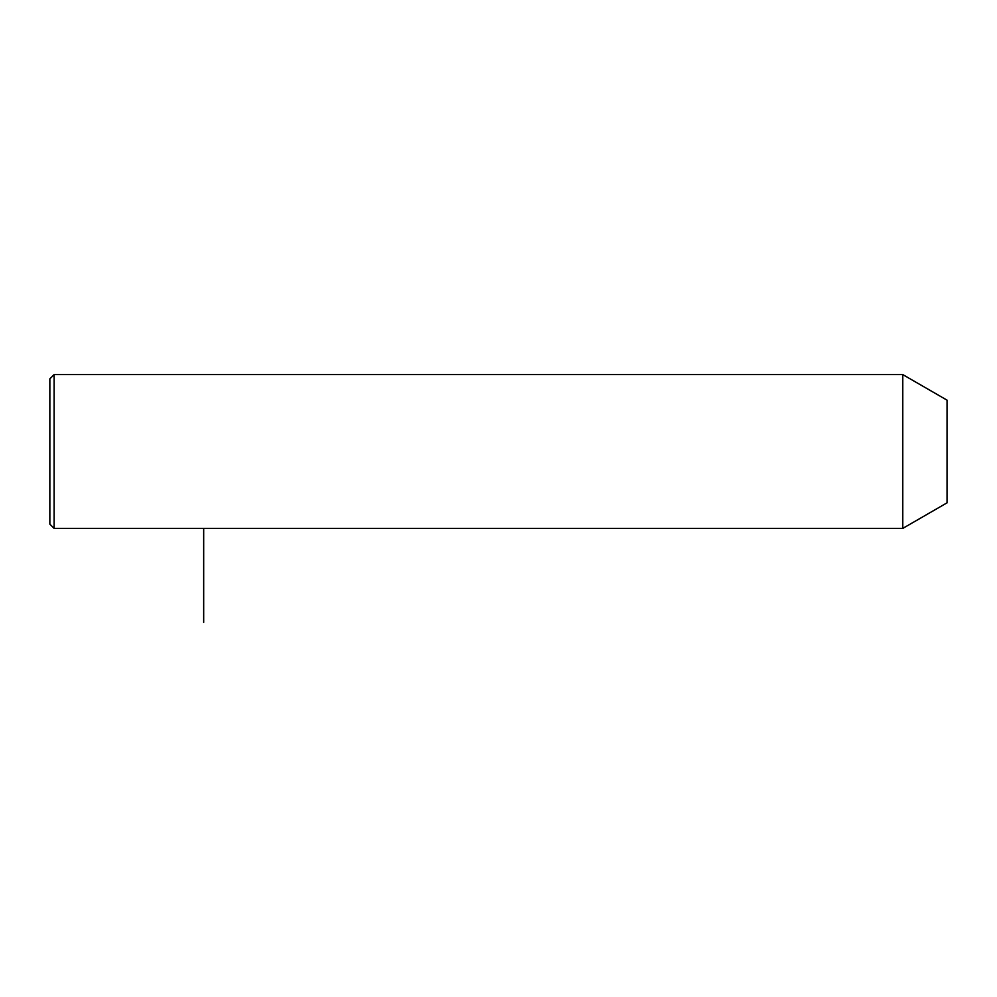 <?xml version="1.0" encoding="UTF-8"?>
<svg xmlns="http://www.w3.org/2000/svg" width="997" height="997" viewBox="0 0 997 997"><rect width="100%" height="100%" fill="white"/><g stroke="black" fill="none" stroke-linecap="round" stroke-linejoin="round"><path stroke-width="1.5" d="M902.746 528.41L902.746 374.585L54.125 374.585L54.125 528.41L902.746 528.41L947.15 502.775L947.15 400.221L902.746 374.585M54.125 528.41L49.85 524.135L49.85 378.86L54.125 374.585M203.675 528.41L203.675 622.415"/></g></svg>
